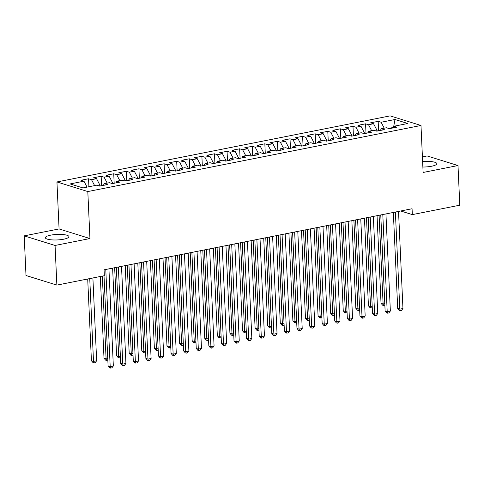 <?xml version="1.0" encoding="UTF-8"?>
<svg xmlns="http://www.w3.org/2000/svg" width="484" height="484" viewBox="0 0 484 484"><rect width="100%" height="100%" fill="white"/><g stroke="black" fill="none" stroke-linecap="round" stroke-linejoin="round"><path stroke-width="0.73" d="M63.64 239.211A11.791 2.759 -2.6 0 0 68.916 236.652A11.791 2.759 -2.6 0 0 62.654 234.51A11.791 2.759 -2.6 0 0 50.626 235.163A11.791 2.759 -2.6 0 0 45.357 237.723A11.791 2.759 -2.6 0 0 51.619 239.864A11.791 2.759 -2.6 0 0 63.64 239.211M422.871 167.028A11.791 2.759 -2.6 0 0 431.571 166.242A11.791 2.759 -2.6 0 0 436.846 163.683A11.791 2.759 -2.6 0 0 422.629 161.62M24.2 235.859L55.067 245.461L89.945 238.545L59.078 228.938L24.2 235.859L26.003 275.505L56.864 285.106L104.338 275.692L104.072 269.818L412.065 208.737L412.332 214.612L459.8 205.198L457.997 165.546L427.136 155.945L422.411 156.883M59.078 228.938L56.943 181.954L390.122 115.876L420.989 125.477L87.81 191.555L56.943 181.954M393.667 126.723L394.974 119.5L381.126 122.246L378.161 121.327L370.605 122.827L373.569 123.747L368.53 124.745L365.571 123.825L358.015 125.326L360.979 126.245L355.94 127.244L352.981 126.324L345.425 127.818L348.383 128.744L343.35 129.742L340.385 128.817L332.835 130.317L335.793 131.237L330.76 132.235L327.795 131.315L320.239 132.816L323.203 133.735L318.163 134.733L315.205 133.814L307.649 135.314L310.613 136.234L305.573 137.232L302.615 136.313L295.058 137.807L298.017 138.733L292.983 139.731L290.019 138.805L282.468 140.306L285.427 141.225L280.393 142.229L277.429 141.304L269.872 142.804L272.837 143.724L267.797 144.722L264.839 143.802L257.282 145.303L260.247 146.222L255.207 147.221L252.249 146.301L244.692 147.795L247.651 148.721L242.617 149.719L239.653 148.8L232.102 150.294L235.061 151.214L230.027 152.218L227.063 151.292L219.506 152.793L222.471 153.712L217.431 154.711L214.472 153.791L206.916 155.291L209.881 156.211L204.841 157.209L201.882 156.29L194.326 157.784L197.284 158.71L192.251 159.708L189.286 158.788L181.73 160.283L184.694 161.208L179.655 162.207L176.696 161.281L169.14 162.781L172.104 163.701L167.065 164.699L164.106 163.78L156.55 165.28L159.508 166.2L154.475 167.198L151.51 166.278L143.96 167.779L146.918 168.698L141.885 169.696L138.92 168.777L131.364 170.271L134.328 171.197L129.288 172.195L126.33 171.269L118.774 172.77L121.738 173.689L116.698 174.688L113.74 173.768L106.184 175.268L109.142 176.188L104.108 177.186L101.144 176.267L93.593 177.767L96.552 178.687L91.518 179.685L88.554 178.765L80.997 180.26L83.962 181.185L87.053 187.114M394.974 119.5L407.824 123.499L393.97 126.245L392.875 127.97M83.962 181.185L70.107 183.932L82.958 187.925L96.806 185.178L99.771 186.104L107.327 184.604L104.362 183.684L109.402 182.686L112.361 183.605L119.917 182.105L116.953 181.185L121.992 180.187L124.951 181.107L132.507 179.606L129.549 178.687L134.582 177.688L137.547 178.608L145.097 177.114L142.139 176.188L147.172 175.19L150.137 176.115L157.693 174.615L154.729 173.696L159.768 172.697L162.727 173.617L170.283 172.116L167.319 171.197L172.358 170.199L175.317 171.118L182.873 169.618L179.915 168.698L184.948 167.7L187.913 168.62L195.463 167.125L192.505 166.2L197.539 165.201L200.503 166.127L208.059 164.627L205.095 163.707L210.135 162.703L213.093 163.628L220.65 162.128L217.685 161.208L222.725 160.21L225.683 161.13L233.24 159.629L230.281 158.71L235.315 157.711L238.279 158.631L245.836 157.137L242.871 156.211L247.911 155.213L250.869 156.132L258.426 154.638L255.461 153.718L260.501 152.714L263.459 153.64L271.016 152.139L268.057 151.22L273.091 150.221L276.055 151.141L283.606 149.641L280.647 148.721L285.681 147.723L288.646 148.642L296.202 147.148L293.237 146.222L298.277 145.224L301.236 146.144L308.792 144.649L305.827 143.724L310.867 142.726L313.826 143.651L321.382 142.151L318.424 141.231L323.457 140.233L326.422 141.153L333.972 139.652L331.014 138.733L336.047 137.734L339.012 138.654L346.568 137.153L343.604 136.234L348.643 135.236L351.602 136.155L359.158 134.661L356.194 133.735L361.233 132.737L364.192 133.663L371.748 132.162L368.79 131.243L373.823 130.244L376.788 131.164L384.338 129.664L381.38 128.744L386.413 127.746L389.378 128.665L396.934 127.165L393.97 126.245M100.176 186.019L100.158 185.596L98.93 185.838M91.518 179.685L94.61 185.614M96.552 178.687L100.158 185.596M112.766 183.527L112.748 183.103L111.52 183.345M104.108 177.186L107.2 183.121M109.142 176.188L112.748 183.103M104.362 183.684L103.267 185.408M125.356 181.028L125.338 180.605L124.116 180.847M116.698 174.688L119.79 180.623M121.738 173.689L125.338 180.605M116.953 181.185L115.858 182.91M137.952 178.529L137.934 178.106L136.706 178.348M129.288 172.195L132.386 178.124M134.328 171.197L137.934 178.106M129.549 178.687L128.448 180.411M150.542 176.031L150.524 175.607L149.296 175.849M141.885 169.696L144.976 175.625M146.918 168.698L150.524 175.607M142.139 176.188L141.044 177.918M163.132 173.538L163.114 173.109L161.886 173.357M154.475 167.198L157.566 173.133M159.508 166.2L163.114 173.109M154.729 173.696L153.634 175.42M175.728 171.04L175.704 170.616L174.482 170.858M167.065 164.699L170.156 170.634M172.104 163.701L175.704 170.616M167.319 171.197L166.224 172.921M188.318 168.541L188.3 168.117L187.072 168.359M179.655 162.207L182.752 168.136M184.694 161.208L188.3 168.117M179.915 168.698L178.82 170.422M200.908 166.042L200.89 165.619L199.662 165.861M192.251 159.708L195.342 165.637M197.284 158.71L200.89 165.619M192.505 166.2L191.41 167.93M213.498 163.544L213.48 163.12L212.258 163.368M204.841 157.209L207.932 163.144M209.881 156.211L213.48 163.12M205.095 163.707L204 165.431M226.095 161.051L226.07 160.627L224.848 160.869M217.431 154.711L220.522 160.646M222.471 153.712L226.07 160.627M217.685 161.208L216.59 162.933M238.685 158.552L238.666 158.129L237.438 158.371M230.027 152.218L233.119 158.147M235.061 151.214L238.666 158.129M230.281 158.71L229.186 160.434M251.275 156.054L251.256 155.63L250.028 155.872M242.617 149.719L245.709 155.648M247.651 148.721L251.256 155.63M242.871 156.211L241.776 157.941M263.865 153.555L263.847 153.132L262.624 153.38M255.207 147.221L258.299 153.15M260.247 146.222L263.847 153.132M255.461 153.718L254.366 155.443M276.461 151.062L276.437 150.639L275.214 150.881M267.797 144.722L270.895 150.657M272.837 143.724L276.437 150.639M268.057 151.22L266.956 152.944M289.051 148.564L289.033 148.14L287.805 148.382M280.393 142.229L283.485 148.158M285.427 141.225L289.033 148.14M280.647 148.721L279.552 150.445M301.641 146.065L301.623 145.642L300.395 145.884M292.983 139.731L296.075 145.66M298.017 138.733L301.623 145.642M293.237 146.222L292.142 147.953M314.231 143.566L314.213 143.143L312.991 143.391M305.573 137.232L308.665 143.161M310.613 136.234L314.213 143.143M305.827 143.724L304.732 145.454M326.827 141.074L326.809 140.65L325.581 140.892M318.163 134.733L321.261 140.669M323.203 133.735L326.809 140.65M318.424 141.231L317.322 142.955M339.417 138.575L339.399 138.152L338.171 138.394M330.76 132.235L333.851 138.17M335.793 131.237L339.399 138.152M331.014 138.733L329.919 140.457M352.007 136.077L351.989 135.653L350.761 135.895M343.35 129.742L346.441 135.671M348.383 128.744L351.989 135.653M343.604 136.234L342.509 137.958M364.603 133.578L364.579 133.154L363.357 133.396M355.94 127.244L359.031 133.173M360.979 126.245L364.579 133.154M356.194 133.735L355.099 135.466M377.193 131.085L377.175 130.662L375.947 130.904M368.53 124.745L371.627 130.68M373.569 123.747L377.175 130.662M368.79 131.243L367.695 132.967M393.183 127.486L388.537 128.405M381.126 122.246L384.217 128.181M381.38 128.744L380.285 130.468M55.067 245.461L56.864 285.106M420.989 125.477L423.119 172.467L457.997 165.546M89.945 238.545L87.81 191.555M400.698 210.988L412.332 214.612M378.161 121.327L378.591 130.807M365.571 123.825L366.001 133.3M352.981 126.324L353.411 135.798M340.385 128.817L340.821 138.297M327.795 131.315L328.225 140.796M315.205 133.814L315.635 143.288M302.615 136.313L303.044 145.787M290.019 138.805L290.454 148.285M277.429 141.304L277.858 150.784M264.839 143.802L265.268 153.277M252.249 146.301L252.678 155.775M239.653 148.8L240.082 158.274M227.063 151.292L227.492 160.773M214.472 153.791L214.902 163.271M201.882 156.29L202.312 165.764M189.286 158.788L189.716 168.263M176.696 161.281L177.126 170.761M164.106 163.78L164.536 173.26M151.51 166.278L151.946 175.752M138.92 168.777L139.35 178.251M126.33 171.269L126.76 180.75M113.74 173.768L114.17 183.248M101.144 176.267L101.573 185.741M88.554 178.765L88.917 186.745M393.347 212.446L397.715 308.514L399.796 309.161L395.386 212.046M402.948 308.538L401.46 310.438L400.201 310.692L399.796 309.161L402.948 308.538L398.538 211.417M400.201 310.692L399.367 310.432L397.715 308.514M377.048 215.683L381.029 303.323L383.11 303.97L384.786 303.637M379.087 215.277L383.11 303.97L383.516 305.501L382.687 305.241L381.029 303.323M384.853 305.15L383.516 305.501M380.757 214.944L385.119 311.012L387.206 311.66L382.796 214.539M390.352 311.037L388.87 312.936L387.611 313.184L387.206 311.66L390.352 311.037L385.942 213.916M387.611 313.184L386.776 312.924L385.119 311.012M368.167 217.443L372.529 313.511L374.616 314.158L370.206 217.038M377.762 313.535L376.28 315.435L375.021 315.683L374.616 314.158L377.762 313.535L373.352 216.415M375.021 315.683L374.186 315.423L372.529 313.511M364.458 218.175L368.433 305.821L370.52 306.469L372.196 306.136M366.491 217.776L370.52 306.469L370.925 307.993L370.091 307.733L368.433 305.821M372.263 307.649L370.925 307.993M351.862 220.674L355.843 308.314L357.93 308.967L359.6 308.635M353.901 220.268L357.93 308.967L358.335 310.492L357.501 310.232L355.843 308.314M359.673 310.147L358.335 310.492M355.577 219.942L359.939 316.004L362.02 316.657L357.609 219.536M365.172 316.028L363.69 317.934L362.425 318.182L362.02 316.657L365.172 316.028L360.761 218.913M362.425 318.182L361.596 317.921L359.939 316.004M342.981 222.434L347.343 318.502L349.43 319.15L345.019 222.035M352.576 318.526L351.094 320.426L349.835 320.68L349.43 319.15L352.576 318.526L348.171 221.406M349.835 320.68L349 320.42L347.343 318.502M339.272 223.172L343.253 310.813L345.34 311.46L347.01 311.133M341.311 222.767L345.34 311.46L345.745 312.991L344.911 312.731L343.253 310.813M347.076 312.64L345.745 312.991M326.682 225.671L330.663 313.311L332.744 313.959L334.42 313.626M328.721 225.266L332.744 313.959L333.149 315.489L332.32 315.229L330.663 313.311M334.486 315.138L333.149 315.489M330.391 224.933L334.753 321.001L336.84 321.648L332.429 224.528M339.986 321.025L338.504 322.925L337.245 323.173L336.84 321.648L339.986 321.025L335.575 223.904M337.245 323.173L336.41 322.919L334.753 321.001M314.092 228.17L318.067 315.81L320.154 316.457L321.83 316.125M316.125 227.764L320.154 316.457L320.559 317.982L319.724 317.722L318.067 315.81M321.896 317.637L320.559 317.982M317.8 227.432L322.162 323.5L324.25 324.147L319.839 227.026M327.396 323.524L325.913 325.423L324.655 325.671L324.25 324.147L327.396 323.524L322.985 226.403M324.655 325.671L323.82 325.411L322.162 323.5M301.496 230.662L305.477 318.309L307.564 318.956L309.234 318.623M303.535 230.257L307.564 318.956L307.969 320.481L307.134 320.22L305.477 318.309M309.306 320.136L307.969 320.481M305.21 229.93L309.572 325.992L311.654 326.646L307.243 229.525M314.806 326.016L313.317 327.922L312.059 328.17L311.654 326.646L314.806 326.016L310.395 228.902M312.059 328.17L311.224 327.91L309.572 325.992M292.614 232.423L296.976 328.491L299.064 329.138L294.653 232.024M302.21 328.515L300.727 330.415L299.469 330.669L299.064 329.138L302.21 328.515L297.799 231.394M299.469 330.669L298.634 330.409L296.976 328.491M280.024 234.922L284.386 330.989L286.474 331.637L282.063 234.516M289.62 331.014L288.137 332.913L286.879 333.167L286.474 331.637L289.62 331.014L285.209 233.893M286.879 333.167L286.044 332.907L284.386 330.989M267.434 237.42L271.796 333.488L273.883 334.135L269.473 237.015M277.029 333.512L275.547 335.412L274.289 335.66L273.883 334.135L277.029 333.512L272.619 236.392M274.289 335.66L273.454 335.4L271.796 333.488M254.844 239.919L259.206 335.981L261.287 336.634L256.877 239.513M264.439 336.005L262.951 337.911L261.693 338.159L261.287 336.634L264.439 336.005L260.029 238.89M261.693 338.159L260.858 337.899L259.206 335.981M242.248 242.411L246.61 338.479L248.697 339.127L244.287 242.012M251.843 338.504L250.361 340.409L249.103 340.657L248.697 339.127L251.843 338.504L247.433 241.383M249.103 340.657L248.268 340.397L246.61 338.479M229.658 244.91L234.02 340.978L236.107 341.625L231.697 244.505M239.253 341.002L237.771 342.902L236.513 343.156L236.107 341.625L239.253 341.002L234.843 243.882M236.513 343.156L235.678 342.896L234.02 340.978M217.068 247.409L221.43 343.477L223.511 344.124L219.107 247.003M226.663 343.501L225.181 345.401L223.917 345.649L223.511 344.124L226.663 343.501L222.253 246.38M223.917 345.649L223.088 345.388L221.43 343.477M204.472 249.907L208.834 345.969L210.921 346.623L206.511 249.502M214.073 345.999L212.585 347.899L211.327 348.147L210.921 346.623L214.073 345.999L209.663 248.879M211.327 348.147L210.492 347.887L208.834 345.969M191.882 252.406L196.244 348.468L198.331 349.115L193.921 252.001M201.477 348.492L199.995 350.398L198.736 350.646L198.331 349.115L201.477 348.492L197.067 251.377M198.736 350.646L197.902 350.386L196.244 348.468M179.292 254.899L183.654 350.967L185.741 351.614L181.331 254.493M188.887 350.991L187.405 352.89L186.146 353.145L185.741 351.614L188.887 350.991L184.477 253.87M186.146 353.145L185.311 352.884L183.654 350.967M166.702 257.397L171.064 353.465L173.145 354.113L168.734 256.992M176.297 353.489L174.815 355.389L173.55 355.637L173.145 354.113L176.297 353.489L171.887 256.369M173.55 355.637L172.721 355.377L171.064 353.465M154.106 259.896L158.468 355.958L160.555 356.611L156.144 259.491M163.701 355.988L162.219 357.888L160.96 358.136L160.555 356.611L163.701 355.988L159.297 258.867M160.96 358.136L160.125 357.876L158.468 355.958M141.516 262.395L145.878 358.456L147.965 359.11L143.554 261.989M151.111 358.481L149.629 360.386L148.37 360.634L147.965 359.11L151.111 358.481L146.7 261.366M148.37 360.634L147.535 360.374L145.878 358.456M288.906 233.161L292.887 320.801L294.974 321.455L296.644 321.122M290.945 232.756L294.974 321.455L295.379 322.979L294.544 322.719L292.887 320.801M296.71 322.628L295.379 322.979M276.316 235.66L280.296 323.3L282.378 323.947L284.054 323.614M278.354 235.254L282.378 323.947L282.783 325.478L281.948 325.218L280.296 323.3M284.12 325.127L282.783 325.478M263.726 238.158L267.7 325.799L269.788 326.446L271.464 326.113M265.758 237.753L269.788 326.446L270.193 327.971L269.358 327.716L267.7 325.799M271.53 327.626L270.193 327.971M251.129 240.651L255.11 328.297L257.198 328.945L258.867 328.612M253.168 240.252L257.198 328.945L257.603 330.469L256.768 330.209L255.11 328.297M258.94 330.124L257.603 330.469M238.539 243.149L242.52 330.79L244.608 331.443L246.277 331.11M240.578 242.744L244.608 331.443L245.013 332.968L244.178 332.708L242.52 330.79M246.344 332.617L245.013 332.968M225.949 245.648L229.93 333.288L232.011 333.936L233.687 333.609M227.988 245.243L232.011 333.936L232.417 335.466L231.582 335.206L229.93 333.288M233.754 335.116L232.417 335.466M213.353 248.147L217.334 335.787L219.421 336.434L221.091 336.102M215.392 247.741L219.421 336.434L219.827 337.965L218.992 337.705L217.334 335.787M221.164 337.614L219.827 337.965M200.763 250.639L204.744 338.286L206.831 338.933L208.501 338.6M202.802 250.24L206.831 338.933L207.237 340.458L206.402 340.198L204.744 338.286M208.574 340.113L207.237 340.458M188.173 253.138L192.154 340.778L194.235 341.432L195.911 341.099M190.212 252.733L194.235 341.432L194.641 342.956L193.812 342.696L192.154 340.778M195.978 342.611L194.641 342.956M175.583 255.637L179.558 343.277L181.645 343.924L183.321 343.598M177.616 255.231L181.645 343.924L182.051 345.455L181.216 345.195L179.558 343.277M183.388 345.104L182.051 345.455M162.987 258.135L166.968 345.776L169.055 346.423L170.725 346.09M165.026 257.73L169.055 346.423L169.46 347.954L168.626 347.694L166.968 345.776M170.798 347.603L169.46 347.954M150.397 260.628L154.378 348.274L156.465 348.922L158.135 348.589M152.436 260.229L156.465 348.922L156.87 350.446L156.036 350.186L154.378 348.274M158.201 350.101L156.87 350.446M137.807 263.127L141.788 350.767L143.869 351.42L145.545 351.088M139.846 262.721L143.869 351.42L144.274 352.945L143.445 352.685L141.788 350.767M145.611 352.6L144.274 352.945M125.217 265.625L129.192 353.266L131.279 353.913L132.955 353.586M127.25 265.22L131.279 353.913L131.684 355.444L130.849 355.183L129.192 353.266M133.021 355.093L131.684 355.444M128.925 264.887L133.288 360.955L135.375 361.602L130.964 264.488M138.521 360.979L137.039 362.879L135.78 363.133L135.375 361.602L138.521 360.979L134.11 263.859M135.78 363.133L134.945 362.873L133.288 360.955M112.621 268.124L116.602 355.764L118.689 356.412L120.359 356.079M114.66 267.719L118.689 356.412L119.094 357.942L118.259 357.682L116.602 355.764M120.431 357.591L119.094 357.942M116.335 267.386L120.697 363.454L122.779 364.101L118.368 266.98M125.931 363.478L124.442 365.378L123.184 365.626L122.779 364.101L125.931 363.478L121.52 266.357M123.184 365.626L122.349 365.372L120.697 363.454M100.297 276.491L104.012 358.263L106.099 358.91L107.769 358.577M102.336 276.092L106.099 358.91L106.504 360.435L105.669 360.175L104.012 358.263M107.835 360.09L106.504 360.435M104.006 275.759L108.101 365.952L110.189 366.6L105.778 269.479M113.335 365.977L111.852 367.876L110.594 368.124L110.189 366.6L113.335 365.977L108.924 268.856M110.594 368.124L109.759 367.864L108.101 365.952M87.707 278.99L91.422 360.755L93.503 361.409L96.655 360.786L92.892 277.961M89.746 278.584L93.503 361.409L93.908 362.933L93.073 362.673L91.422 360.755M96.655 360.786L95.166 362.685L93.908 362.933"/></g></svg>
